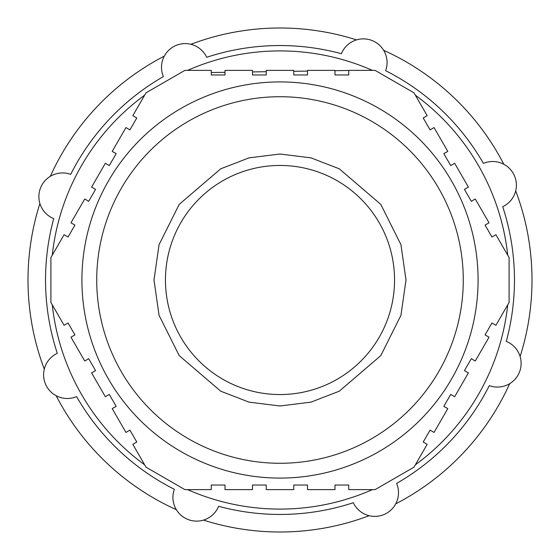 <?xml version="1.0" encoding="UTF-8"?>
<svg xmlns="http://www.w3.org/2000/svg" width="560" height="560" viewBox="0 0 560 560"><rect width="100%" height="100%" fill="white"/><g stroke="black" fill="none" stroke-linecap="round" stroke-linejoin="round"><path stroke-width="0.84" d="M463.274 280A183.274 183.274 0 0 1 280 463.274A183.274 183.274 0 0 1 96.726 280A183.274 183.274 0 0 1 280 96.726A183.274 183.274 0 0 1 463.274 280A183.274 183.274 0 0 0 280 96.726A183.274 183.274 0 0 0 96.726 280M44.296 369.138A252 252 0 0 1 39.893 203.497M50.295 176.365A252 252 0 0 1 164.311 56.126M190.862 44.296A252 252 0 0 1 356.503 39.893M383.635 50.295A252 252 0 0 1 503.874 164.311M515.704 190.862A252 252 0 0 1 520.107 356.503M280 514.458A234.458 234.458 0 0 1 218.61 506.282A23.695 23.695 0 0 1 196.63 521.122A23.695 23.695 0 0 1 174.363 489.314A234.458 234.458 0 0 1 76.587 396.599A23.695 23.695 0 0 1 45.661 384.44A23.695 23.695 0 0 1 57.295 353.318A234.458 234.458 0 0 1 53.718 218.61A23.695 23.695 0 0 1 40.446 188.146A23.695 23.695 0 0 1 70.686 174.363A234.458 234.458 0 0 1 163.401 76.587A23.695 23.695 0 0 1 175.56 45.661A23.695 23.695 0 0 1 206.682 57.295A234.458 234.458 0 0 1 341.39 53.718A23.695 23.695 0 0 1 387.065 62.573A23.695 23.695 0 0 1 385.637 70.686A234.458 234.458 0 0 1 483.413 163.401A23.695 23.695 0 0 1 516.39 185.206A23.695 23.695 0 0 1 502.705 206.682A234.458 234.458 0 0 1 506.282 341.39A23.695 23.695 0 0 1 521.122 363.37A23.695 23.695 0 0 1 489.314 385.637A234.458 234.458 0 0 1 396.599 483.413A23.695 23.695 0 0 1 379.918 515.83A23.695 23.695 0 0 1 353.318 502.705A234.458 234.458 0 0 1 280 514.458M52.255 255.234A229.089 229.089 0 0 1 144.676 95.144M187.572 70.385A229.089 229.089 0 0 1 372.428 70.385M415.324 95.144A229.089 229.089 0 0 1 507.745 255.234M81.914 280A198.086 198.086 0 0 1 280 81.914A198.086 198.086 0 0 1 478.086 280A198.086 198.086 0 0 1 280 478.086A198.086 198.086 0 0 1 81.914 280M509.089 280L509.089 257.558L495.901 234.71L491.932 236.999L485.058 225.099L489.027 222.81L475.279 198.996L471.31 201.292L464.436 189.385L468.405 187.096L454.664 163.289L450.695 165.578L443.821 153.671L447.79 151.382L434.042 127.575L430.073 129.864L423.206 117.964L427.168 115.668L413.98 92.82L375.109 70.385L348.726 70.385L348.726 74.963L334.985 74.963L334.985 70.385L307.489 70.385L307.489 74.963L293.748 74.963L293.748 70.385L266.252 70.385L266.252 74.963L252.511 74.963L252.511 70.385L225.015 70.385L225.015 74.963L211.274 74.963L211.274 70.385L184.891 70.385L146.02 92.82L132.832 115.668L136.794 117.964L129.927 129.864L125.958 127.575L112.21 151.382L116.179 153.671L109.305 165.578L105.336 163.289L91.595 187.096L95.564 189.385L88.69 201.292L84.721 198.996L70.973 222.81L74.942 225.099L68.068 236.999L64.099 234.71L50.911 257.558L50.911 302.442L64.099 325.29L68.068 323.001L74.942 334.901L70.973 337.19L84.721 361.004L88.69 358.708L95.564 370.615L91.595 372.904L105.336 396.711L109.305 394.422L116.179 406.329L112.21 408.618L125.958 432.425L129.927 430.136L136.794 442.036L132.832 444.332L146.02 467.18L184.891 489.615L211.274 489.615L211.274 485.037L225.015 485.037L225.015 489.615L252.511 489.615L252.511 485.037L266.252 485.037L266.252 489.615L293.748 489.615L293.748 485.037L307.489 485.037L307.489 489.615L334.985 489.615L334.985 485.037L348.726 485.037L348.726 489.615L375.109 489.615L413.98 467.18L427.168 444.332L423.206 442.036L430.073 430.136L434.042 432.425L447.79 408.618L443.821 406.329L450.695 394.422L454.664 396.711L468.405 372.904L464.436 370.615L471.31 358.708L475.279 361.004L489.027 337.19L485.058 334.901L491.932 323.001L495.901 325.29L509.089 302.442L509.089 280M394.548 280A114.548 114.548 0 0 1 280 394.548A114.548 114.548 0 0 1 165.452 280A114.548 114.548 0 0 1 280 165.452A114.548 114.548 0 0 1 394.548 280M509.705 383.635A252 252 0 0 1 395.689 503.874M369.138 515.704A252 252 0 0 1 203.497 520.107M176.365 509.705A252 252 0 0 1 56.126 395.689M507.745 304.766A229.089 229.089 0 0 1 415.324 464.856M372.428 489.615A229.089 229.089 0 0 1 187.572 489.615M144.676 464.856A229.089 229.089 0 0 1 52.255 304.766M354.802 70.385L358.26 70.385M211.274 72.534L225.015 72.331M252.511 71.918L266.252 71.708M293.748 71.295L307.489 71.092M334.985 70.679L348.726 70.476M358.26 70.329L355.964 70.364M406 280L400.96 315.28L380.8 355.6L339.297 391.174L311.017 402.122L280 406L248.983 402.122L220.703 391.174L179.2 355.6L159.04 315.28L154 280L159.04 244.72L179.2 204.4L220.703 168.826L248.983 157.878L280 154L311.017 157.878L339.297 168.826L380.8 204.4L400.96 244.72L406 280"/></g></svg>
